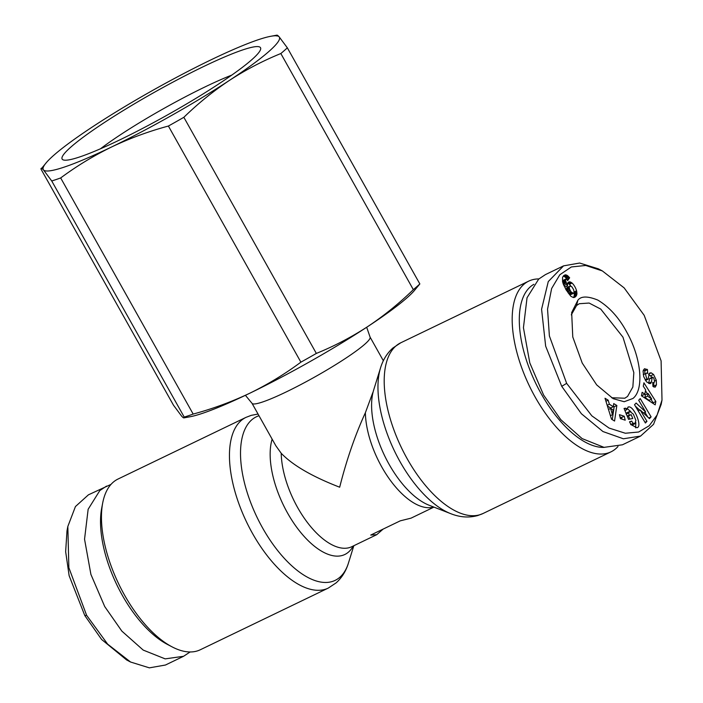 <?xml version="1.0" encoding="UTF-8"?>
<svg xmlns="http://www.w3.org/2000/svg" width="703" height="703" viewBox="0 0 703 703"><rect width="100%" height="100%" fill="white"/><g stroke="black" fill="none" stroke-linecap="round" stroke-linejoin="round"><path stroke-width="1.05" d="M566.644 383.355L549.386 335.955L547.549 309.162L551.635 288.511L559.834 274.732L571.372 266.955L585.748 265.47L602.339 270.919L624.15 287.887L644.194 315.339L661.101 360.859L662.006 400.051L657.103 415.016L649.194 425.772L638.64 432.02L625.345 433.25L609.097 428.083L591.856 415.86L566.644 383.355L561.732 386.334L545.651 346.14L541.582 309.25L548.27 281.569L563.56 265.866L579.624 263.036L598.411 268.854L602.339 270.919M110.995 484.393L88.429 494.824L75.441 506.547L67.831 526.468L66.996 530.835L65.651 551.644L69.14 575.713L84.799 615.556L101.61 639.466L126.628 659.959L130.565 662.024L149.379 667.85L165.433 665.029L183.553 656.294L190.126 651.962M67.831 526.468L68.859 567.699L86.61 615.301L107.656 644.159L130.565 662.024M632.972 398.452L624.194 401.729L613.139 398.663L596.689 384.901L582.233 363.064L572.769 336.948L571.662 312.571L577.866 300.243C581.021 296.042 587.655 295.981 597.778 300.067C609.387 307.018 619.097 317.8 626.918 332.405C641.364 358.196 644.247 389.524 632.972 398.452M571.293 314.874L576.565 305.524L579.272 303.722L589.114 303.046L600.74 309.083L622.963 337.168L633.825 372.599L632.858 387.002L627.568 396.404L624.835 398.214L611.636 397.749M624.932 410.587L626.514 409.831L628.368 406.967C633.886 405.279 642.885 427.152 636.892 427.705L631.241 424.779A7.302 3.462 -115.7 0 1 629.537 421.8L631.742 421.115A2.961 1.406 64.3 0 0 633.341 423.285L635.099 423.663L632.12 425.051L630.653 424.586M627.928 407.116L628.368 406.967M627.146 415.983L631.18 414.656L632.77 418.522L628.535 419.348L624.053 408.461L625.608 408.162L626.514 409.831M626.329 413.979L628.781 412.802L629.044 415.078M626.101 414.093L627.12 412.696M634.8 423.76L635.907 420.429L633.35 414.155L629.8 411.404L626.865 412.775M629.8 411.404L628.781 412.802M653.623 386.861L653.764 386.123L656.453 384.831L655.275 387.098L653.746 386.94L652.911 386.334L652.736 382.362L653.931 382.845L652.779 383.399M654.502 381.123L656.286 380.261L656.453 384.831M652.762 382.915L653.192 382.704C654.704 382.898 654.88 381.395 653.72 378.205A1.582 0.747 64.3 0 0 653.702 378.161A1.582 0.747 64.3 0 0 652.437 377.247A1.582 0.747 64.3 0 0 652.182 377.66L651.417 381.957A5.923 2.803 -115.7 0 1 650.451 383.504A5.923 2.803 -115.7 0 1 649.774 383.645L646.461 381.773L643.693 376.615L643.087 371.043L644.458 368.724L647.472 369.602L647.639 373.407L647.129 373.021C645.328 373.205 645.292 375.138 647.041 378.829A1.582 0.747 64.3 0 0 647.999 379.295A1.582 0.747 64.3 0 0 648.254 378.882L649.027 374.488A5.923 2.803 -115.7 0 1 649.976 372.95L651.215 372.845L653.588 374.514L656.286 380.261M652.094 377.414L648.535 374.137M644.906 373.565L644.792 370.894L643.368 370.015M100.503 148.772A96.829 11.125 150.7 0 1 205.056 86.908A96.829 11.125 150.7 0 1 231.744 75.116M119.615 139.976A113.745 13.076 150.7 0 1 63.534 160.003A113.745 13.076 150.7 0 1 100.45 125.134A113.745 13.076 150.7 0 1 203.035 66.811A113.745 13.076 150.7 0 1 260.593 49.421A113.745 13.076 150.7 0 1 119.615 139.976M245.417 395.314L252.105 403.425A67.681 7.777 -29.3 0 0 286.218 391.931A67.681 7.777 -29.3 0 0 364.716 344.294A67.681 7.777 -29.3 0 0 370.121 337.194L366.685 327.264M252.052 403.364L275.857 445.79L281.218 453.286C292.782 465.298 312.273 476.608 339.681 487.214C346.491 460.122 355.059 435.289 365.375 412.731L372.81 392.59M617.999 446.502A94.756 44.913 -115.7 0 1 615.916 448.576A94.756 44.913 -115.7 0 1 610.986 451.844A94.756 44.913 -115.7 0 1 532.171 391.527A94.756 44.913 -115.7 0 1 523.788 284.407A94.756 44.913 -115.7 0 1 528.718 281.13A94.756 44.913 -115.7 0 1 538.876 278.933M245.988 417.371L118.016 479.042A94.756 44.913 64.3 0 0 113.086 482.32A94.756 44.913 64.3 0 0 102.7 502.961A94.756 44.913 64.3 0 0 124.405 594.879A94.756 44.913 64.3 0 0 172.033 646.839A94.756 44.913 64.3 0 0 200.285 649.765L328.257 588.095A94.756 44.913 64.3 0 1 249.442 527.768A94.756 44.913 64.3 0 1 241.059 420.649A94.756 44.913 64.3 0 1 245.988 417.371L251.199 415.368L258.045 414.049M604.264 447.398A89.676 42.505 -115.7 0 1 534.201 380.051A89.676 42.505 -115.7 0 1 530.282 286.859A89.676 42.505 -115.7 0 1 533.876 284.32M102.7 502.961L101.698 508.199A89.676 42.505 64.3 0 0 122.234 595.186A89.676 42.505 64.3 0 0 167.314 644.361L172.033 646.839M652.437 377.247L649.757 378.539A1.582 0.747 64.3 0 0 649.493 378.952L652.182 377.66M574.105 291.956L576.583 290.761L576.943 293.81L576.1 296.148L573.367 297.554L570.818 296.244L565.915 289.592L562.567 281.718L562.576 277.298L563.657 275.69L565.59 274.811L567.514 275.611L569.641 277.799L567.655 280.594L566.398 279.188L565.291 279.741L567.514 285.972L567.532 283.661L568.305 282.246L569.975 281.85L572.084 283.037A9.526 4.517 -115.7 0 1 574.896 286.78A9.526 4.517 -115.7 0 1 576.583 290.761M46.978 161.892L40.994 169.107C40.932 167.789 41.776 168.079 43.516 169.968L51.732 180.97A151.435 17.408 150.7 0 0 60.678 177.947C76.662 166.075 93.666 155.741 111.689 146.927A135.363 15.563 -29.3 0 0 229.494 80.353A135.363 15.563 -29.3 0 0 279.135 36.82A135.363 15.563 -29.3 0 0 270.831 36.275A135.363 15.563 -29.3 0 0 210.962 59.86A135.363 15.563 -29.3 0 0 93.156 126.435A135.363 15.563 -29.3 0 0 46.978 161.892A135.363 15.563 -29.3 0 0 43.516 169.968A135.363 15.563 -29.3 0 0 111.689 146.927C129.827 138.315 148.728 131.356 168.395 126.039A151.435 17.408 150.7 0 0 183.852 117.304C198.061 103.473 213.273 91.153 229.494 80.353C245.83 69.746 262.94 60.81 280.831 53.533A151.435 17.408 150.7 0 0 287.342 47.822L279.135 36.82C277.386 34.922 276.543 34.64 276.604 35.95M287.342 47.822L419.849 283.933L413.856 291.156A135.363 15.563 -29.3 0 1 367.687 326.605C383.908 315.796 399.119 303.485 413.338 289.645L280.831 53.533M183.852 117.304L316.35 353.424C334.241 346.148 351.359 337.203 367.687 326.605A135.363 15.563 -29.3 0 1 249.881 393.179C267.905 384.365 284.908 374.031 300.893 362.159L168.395 126.039M60.678 177.947L193.176 414.067C212.842 408.751 231.744 401.791 249.881 393.179A135.363 15.563 -29.3 0 1 190.012 416.765L183.887 417.89L184.23 417.09L51.732 180.97M40.994 169.107L173.5 405.227L181.708 416.229C183.457 418.118 184.3 418.408 184.23 417.09A151.435 17.408 150.7 0 0 193.176 414.067M419.849 283.933A151.435 17.408 150.7 0 1 413.338 289.645M316.35 353.424A151.435 17.408 150.7 0 1 300.893 362.159M383.144 529.087L376.738 534.675L370.745 535.062L400.271 520.835L411.027 518.155L433.927 507.118M662.006 400.051L661.172 404.41L653.553 424.322L640.574 436.071L622.445 444.797L604.044 447.363L582.102 438.593L560.739 419.612L543.612 395.068L529.798 362.906L523.436 327.703L527.039 297.756L538.7 279.073L545.44 274.601L563.56 265.866M106.548 486.098L99.808 490.58L88.147 509.253L84.545 539.201L90.907 574.404L104.721 606.566L121.847 631.109L143.21 650.09L165.152 658.869L183.553 656.294M640.574 436.071L623.376 438.786L602.946 431.537L581.399 413.742L561.732 386.334M643.922 382.81L655.837 401.492L655.205 404.866L641.479 395.789L642.138 392.318L644.818 394.198L645.644 389.814L643.28 386.228L643.922 382.81M619.44 414.691L624.238 416.229L625.204 420.174L620.398 418.628L619.44 414.691M637.331 427.565L636.892 427.705M647.129 373.021L643.263 374.646M645.398 423.013L634.528 404.752L636.118 403.039L645.635 411.958L638.684 400.271L640.24 398.601L651.11 416.861L649.458 418.645L640.178 409.946L646.953 421.343L645.398 423.013M616.839 405.482L614.563 421.044L611.496 419.173L605.011 398.258L608.174 400.192L609.369 404.26L613.359 406.694L613.719 403.575L616.839 405.482L614.15 406.773L613.403 406.316M653.034 403.434L653.157 402.784L655.837 401.492M653.157 402.784L650.978 399.374M647.428 393.803L645.468 390.736M641.611 395.121L642.138 395.49L644.818 394.198M621.944 419.129L621.557 417.52L624.238 416.229M621.557 417.52L620.002 417.028M635.609 427.846L635.855 422.565M630.907 411.65L626.865 408.355M624.211 408.838L625.608 408.162M629.791 419.102L628.5 415.948L631.18 414.656M628.5 415.948L627.234 416.194M629.668 422.09L631.733 421.097L629.677 422.116M648.693 383.434A5.923 2.803 64.3 0 0 648.737 383.258L649.493 378.952M653.764 386.123L653.808 382.81M649.229 373.803L651.215 372.845M644.792 370.894L647.472 369.602M644.976 422.292L646.953 421.343M638.192 410.904L640.178 409.946M648.764 417.995L651.11 416.861M647.788 417.081L644.941 412.292M643.447 413.012L645.635 411.958M639.686 410.183L635.345 406.123M612.269 419.647L614.15 406.773M607.41 406L610.679 407.995L613.359 406.694M607.199 405.306L609.369 404.26M605.942 401.264L608.174 400.192M572.084 283.037L569.395 284.328L568.674 283.784L571.354 282.492M568.674 283.784L567.971 283.388L570.66 282.096M567.813 282.896L569.975 281.85M568.173 282.378L569.36 281.806M567.409 285.743L564.72 287.044L567.514 285.972M564.72 287.044L563.982 285.567L566.671 284.276M563.982 285.567L563.411 284.346L566.1 283.045M563.033 283.362L565.695 282.079M563.411 284.346L563.138 283.696M562.804 282.641L565.449 281.367M565.291 279.741L562.602 281.033L562.611 281.894L565.291 280.62M562.602 281.033L565.581 279.188M562.901 280.488L565.766 279.073M566.697 279.451L569.641 277.799M566.961 279.091L566.266 278.247L568.947 276.956M566.266 278.247L565.528 277.483L568.217 276.191M565.528 277.483L564.825 276.903L567.514 275.611M564.825 276.903L564.298 276.551L566.978 275.26M564.298 276.551L563.595 276.244L566.284 274.943M563.56 275.796L565.59 274.811M563.929 275.479L565.256 274.838M574.369 297.422L575.036 297.105M573.824 297.536L575.572 296.701M573.762 297.536L575.634 296.64M573.314 297.545L576.1 296.148M573.42 297.439L576.46 295.576M573.78 296.868L576.724 294.952M574.035 296.244L574.202 295.55L576.891 294.258M574.202 295.55L576.943 293.81M574.254 295.111L574.263 294.179L576.943 292.887M574.263 294.179L574.14 293.169L576.829 291.877M574.14 293.169L574.008 292.545M570.898 286.051A9.526 4.517 64.3 0 0 569.395 284.328M647.577 396.123L651.725 399.023L649.045 400.315L644.897 397.415L645.389 394.787L648.078 393.495L647.577 396.123L644.897 397.415M569.289 286.912L569.5 288.933L571.021 291.859L573.411 293.318L570.731 294.61L568.34 293.151L566.556 289.091L566.917 287.632L569.913 286.068L566.6 288.204M651.725 399.023L648.078 393.495M610.599 408.443L612.445 414.717L612.99 409.902L610.599 408.443L608.482 409.462M612.445 414.717L610.415 415.693M566.917 287.632L569.606 286.341M569.237 287.791L566.556 289.091M569.263 287.966L566.574 289.258M569.5 288.933L566.811 290.225M569.948 290.049L567.268 291.341M570.326 290.77L567.646 292.061M571.021 291.859L568.34 293.151M571.697 292.659L569.008 293.951M572.128 293.037L569.439 294.329M572.848 293.388L570.168 294.68M573.411 293.318L574.114 292.281L573.586 289.61L571.899 286.824L569.913 286.068M610.986 451.844L483.014 513.515A94.756 44.913 -115.7 0 1 404.19 453.198A94.756 44.913 -115.7 0 1 395.815 346.078A94.756 44.913 -115.7 0 1 400.745 342.8L392.88 348.011C387.098 353.214 382.986 359.839 380.534 367.897A90.775 43.024 -115.7 0 0 399.945 461.52A90.775 43.024 -115.7 0 0 450.781 513.682L429.085 505.229A71.662 33.964 -115.7 0 1 388.944 464.05A71.662 33.964 -115.7 0 1 373.627 390.147L380.534 367.897M258.994 415.737A90.775 43.024 64.3 0 0 251.639 419.928A90.775 43.024 64.3 0 0 262.483 527.76A90.775 43.024 64.3 0 0 339.901 577.207A90.775 43.024 64.3 0 0 348.468 562.989C346.017 571.047 341.895 577.681 336.122 582.884L328.257 588.095M84.799 615.556L86.61 615.301M577.866 300.243L576.565 305.524M650.837 375.745L653.518 374.444M272.14 439.155A71.662 33.964 64.3 0 0 287.501 512.935A71.662 33.964 64.3 0 0 353.214 546.02M365.375 412.731A67.681 32.083 64.3 0 0 389.972 479.815A67.681 32.083 64.3 0 0 433.681 507.021M281.218 453.286A67.681 32.083 64.3 0 0 307.264 522.32A67.681 32.083 64.3 0 0 351.808 546.697L376.738 534.675M630.986 424.419L633.341 423.285M651.417 381.957L648.737 383.258M647.041 378.829L645.073 379.769M644.387 370.595L647.068 369.295M370.094 337.115L383.346 360.736M353.829 545.721L348.468 562.989M270.831 36.275L276.956 35.15M483.014 513.515L477.803 515.527C469.015 517.953 460.008 517.346 450.781 513.682M400.745 342.8L528.718 281.13M647.999 379.295L645.503 380.49"/></g></svg>
